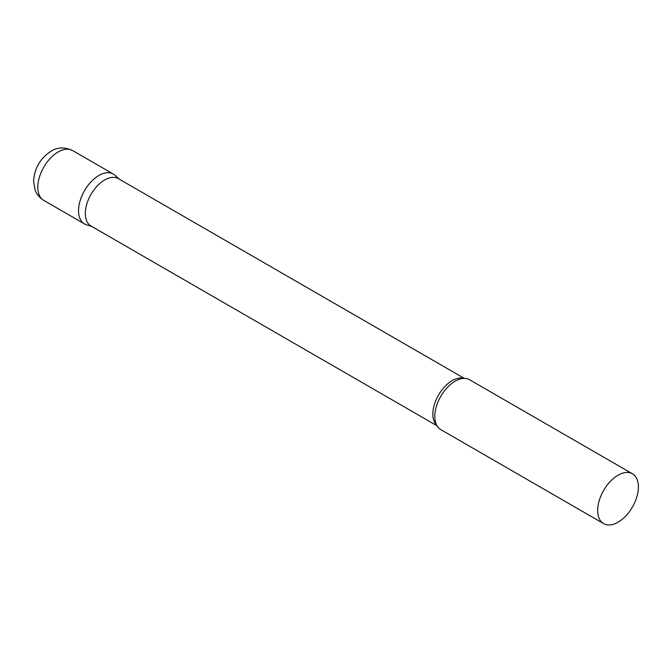 <?xml version="1.0" encoding="UTF-8"?>
<svg xmlns="http://www.w3.org/2000/svg" width="672" height="672" viewBox="0 0 672 672"><rect width="100%" height="100%" fill="white"/><g stroke="black" fill="none" stroke-linecap="round" stroke-linejoin="round"><path stroke-width="1.01" d="M43.781 200.407L84.496 223.91A28.795 16.624 -60 0 1 80.086 200.844A28.795 16.624 -60 0 1 98.893 175.468A28.795 16.624 -60 0 1 113.291 174.048L72.568 150.536A28.795 16.624 -60 0 0 58.17 151.964A28.795 16.624 -60 0 0 39.362 177.332A28.795 16.624 -60 0 0 43.781 200.407C37.22 196.216 35.456 191.167 34.91 189.454L33.6 181.079C34.448 168.244 40.236 158.298 50.98 151.25C57.515 147.134 64.714 146.891 72.568 150.536M464.352 378.395L118.339 178.626A27.35 15.792 120 0 0 97.264 185.951A27.35 15.792 120 0 0 85.327 213.478A27.35 15.792 120 0 0 90.989 226.002L437.002 425.771M119.196 179.122L114.971 175.274A28.795 16.624 120 0 0 92.291 180.55A28.795 16.624 120 0 0 78.532 210.731A28.795 16.624 120 0 0 86.402 224.759L91.846 226.498M632.436 473.777L469.568 379.739A28.795 16.624 120 0 0 459.379 379.243A28.795 16.624 120 0 0 434.809 416.43A28.795 16.624 120 0 0 435.254 421.033A28.795 16.624 120 0 0 440.773 429.61L603.649 523.639A28.795 16.624 120 0 0 625.834 515.928A28.795 16.624 120 0 0 638.4 486.956A28.795 16.624 120 0 0 632.436 473.777A28.795 16.624 120 0 0 610.252 481.488A28.795 16.624 120 0 0 597.685 510.46A28.795 16.624 120 0 0 603.649 523.639M463.84 378.403A27.35 15.792 120 0 0 443.562 387.937A27.35 15.792 120 0 0 432.844 414.12A27.35 15.792 120 0 0 436.75 425.317"/></g></svg>
